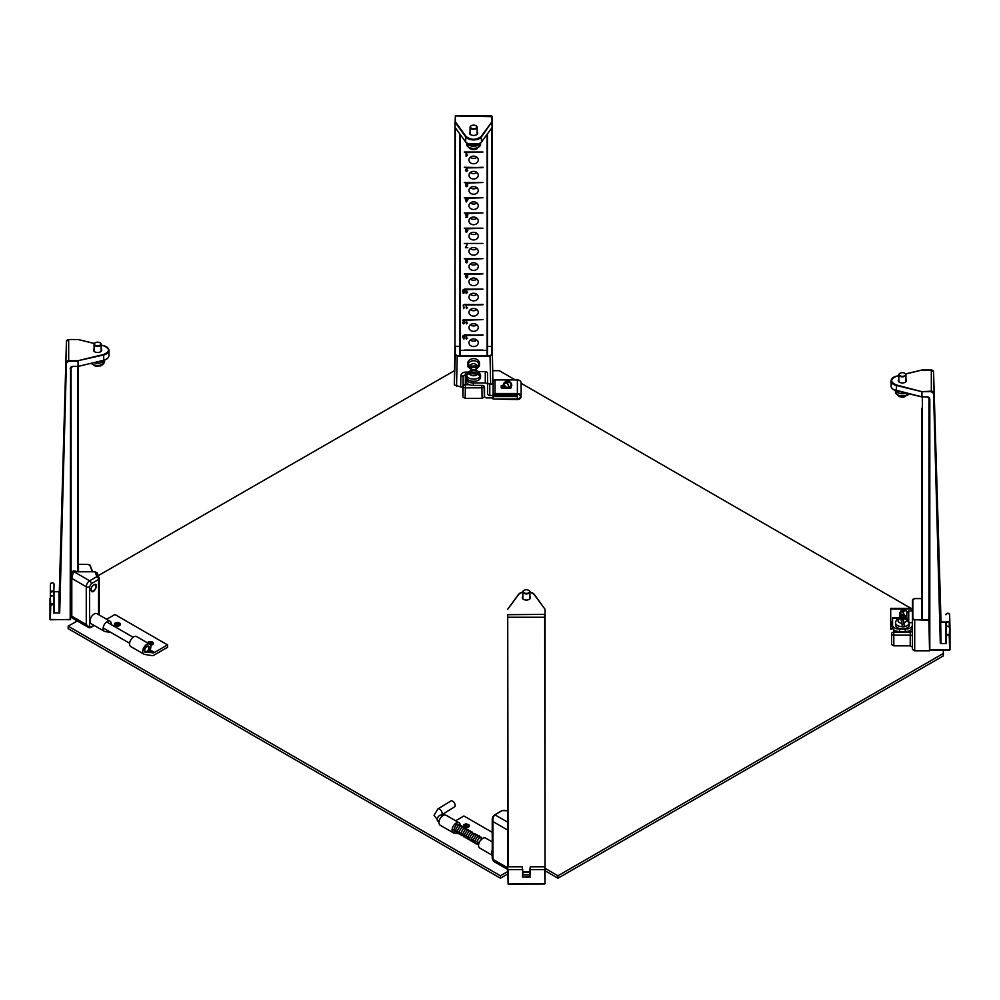 <?xml version="1.0" encoding="UTF-8"?>
<svg xmlns="http://www.w3.org/2000/svg" width="1000" height="1000" viewBox="0 0 1000 1000"><rect width="100%" height="100%" fill="white"/><g stroke="black" fill="none" stroke-linecap="round" stroke-linejoin="round"><path stroke-width="1.5" d="M492.275 124.775L492.275 346.575M492.275 117.062L492.238 127.312M477.163 131.862A4.1 2.375 180 0 1 477.713 133.05A4.1 2.375 180 0 1 473.612 135.425A4.1 2.375 180 0 1 469.513 133.05A4.1 2.375 180 0 1 470.075 131.862M454.988 127.312L455.325 116.35L455.325 121.762L466.05 136.475C471.087 140.275 476.138 140.275 481.188 136.475L491.9 121.762L491.9 115.938L455.325 115.938L492.275 116.65M454.963 124.775L454.963 346.575M479.55 143.637L467.675 143.637M468.95 342.762A4.662 3.812 0 0 1 473.612 338.95A4.662 3.812 0 0 1 478.275 342.762A4.662 3.812 0 0 1 473.612 346.562A4.662 3.812 0 0 1 468.95 342.762M482.938 334.837L466.562 335.45L466.562 338.288L467.475 338.188L466.413 339.1L466.112 335.45L464.288 334.837L482.938 335.238L466.562 335.45M468.95 327.525A4.662 3.812 0 0 1 473.612 323.713A4.662 3.812 0 0 1 478.275 327.525A4.662 3.812 0 0 1 473.612 331.337A4.662 3.812 0 0 1 468.95 327.525M468.95 312.288A4.662 3.812 0 0 1 473.612 308.488A4.662 3.812 0 0 1 478.275 312.288A4.662 3.812 0 0 1 473.612 316.1A4.662 3.812 0 0 1 468.95 312.288M482.938 304.375L466.562 304.975L466.562 307.825L467.475 307.712L466.413 308.637L466.112 304.975L464.288 304.375L482.938 304.762L466.562 304.975M468.95 297.062A4.662 3.812 0 0 1 473.612 293.25A4.662 3.812 0 0 1 478.275 297.062A4.662 3.812 0 0 1 473.612 300.863A4.662 3.812 0 0 1 468.95 297.062M468.95 281.825A4.662 3.812 0 0 1 473.612 278.012A4.662 3.812 0 0 1 478.275 281.825A4.662 3.812 0 0 1 473.612 285.637A4.662 3.812 0 0 1 468.95 281.825M468.95 266.588A4.662 3.812 0 0 1 473.612 262.775A4.662 3.812 0 0 1 478.275 266.588A4.662 3.812 0 0 1 473.612 270.4A4.662 3.812 0 0 1 468.95 266.588M468.95 251.35A4.662 3.812 0 0 1 473.612 247.55A4.662 3.812 0 0 1 478.275 251.35A4.662 3.812 0 0 1 473.612 255.162A4.662 3.812 0 0 1 468.95 251.35M464.288 243.438L482.938 243.438M468.95 236.125A4.662 3.812 0 0 1 473.612 232.312A4.662 3.812 0 0 1 478.275 236.125A4.662 3.812 0 0 1 473.612 239.925A4.662 3.812 0 0 1 468.95 236.125M468.95 220.888A4.662 3.812 0 0 1 473.612 217.075A4.662 3.812 0 0 1 478.275 220.888A4.662 3.812 0 0 1 473.612 224.7A4.662 3.812 0 0 1 468.95 220.888M482.938 212.963L466.838 213.575L467.812 214.575L466.637 213.925L465.85 214.825L467.738 215.35L467.375 217.225L465.55 217.225L467.025 216.8L467.212 215.825L465.375 214.862L466.425 213.575L464.288 212.963L482.938 212.963L466.838 213.575M468.95 205.65A4.662 3.812 0 0 1 473.612 201.85A4.662 3.812 0 0 1 478.275 205.65A4.662 3.812 0 0 1 473.612 209.462A4.662 3.812 0 0 1 468.95 205.65M468.95 190.425A4.662 3.812 0 0 1 473.612 186.612A4.662 3.812 0 0 1 478.275 190.425A4.662 3.812 0 0 1 473.612 194.225A4.662 3.812 0 0 1 468.95 190.425M468.95 175.188A4.662 3.812 0 0 1 473.612 171.375A4.662 3.812 0 0 1 478.275 175.188A4.662 3.812 0 0 1 473.612 178.988A4.662 3.812 0 0 1 468.95 175.188M482.938 167.262L467.863 167.875L465.913 170.525L466.6 171.163L467.775 170.475L466.587 171.525L465.45 170.512L467.238 168.287L464.288 167.262L482.938 167.662L467.863 167.875M468.95 159.95A4.662 3.812 0 0 1 473.612 156.137A4.662 3.812 0 0 1 478.275 159.95A4.662 3.812 0 0 1 473.612 163.762A4.662 3.812 0 0 1 468.95 159.95M462.562 291.537L463.762 289.675L464.963 291.537L463.762 293.4L462.562 291.537M467.275 244.088L465.988 247.262L467.788 247.7L465.412 247.7L467.275 244.088M463.55 308.637L463.263 304.962L463.713 307.825L464.613 307.288L463.55 308.637L463.55 305.4L464.613 304.488M462.562 336.512L463.787 335.375L464.963 336.4L463.8 335.737L463.038 336.5L464.075 337.163L463.2 338.162L463.8 338.738L464.913 338.15L463.8 339.1L462.562 336.512M467.475 292.488L466.112 293.4L466.112 289.75L464.288 289.137L482.938 289.137L466.562 289.75L466.562 292.587L467.475 292.05M467.388 230.675L466.5 231.163L465.412 229.975L466.138 228.812L464.288 228.2L482.938 228.2L467 228.812L467.837 230.5L466.525 232.463L465.475 231.55L467.175 231.7L467.388 229.05M467.475 155.375L466.112 156.3L466.112 152.637L464.288 152.025L482.938 152.025L466.562 152.637L466.562 155.488L467.475 154.938M465.588 185.812L466.188 183.113L464.288 182.5L482.938 182.5L467.1 183.113L467.812 184.062L466.65 183.4L465.887 184.163L466.875 185.212L466.05 185.825L467.762 185.812L466.662 186.762L465.588 185.812M465.412 199.625L465.913 198.337L464.288 197.738L482.938 197.738L466.362 198.337L466.362 199.213L467.962 199.625L466.287 202L465.412 199.213M465.55 261.975L466.138 259.275L464.288 258.663L482.938 258.663L467.075 259.275L467.663 261.988L466.613 262.938L465.55 261.975M467.812 276.938L466.65 278.163L465.4 276.4L466.275 274.513L464.288 273.9L482.938 273.9L467.137 274.513L467.75 275.35L466.7 274.8L465.85 276.212L466.712 275.738L467.812 276.938M464.288 319.6L465.012 320.213L463.05 322.863L463.75 323.5L464.925 322.812L463.725 323.875L462.587 322.863L464.387 320.625L462.587 320.2L464.288 319.6L482.938 319.6L466.562 320.213L466.562 323.062L467.475 322.95L466.413 323.875L466.112 320.213L465.012 320.225M464.288 350.075L482.938 350.075M470.312 340.062A4.662 3.812 180 0 0 476.912 340.062M464.288 334.837L466.112 335.45M470.312 324.837A4.662 3.812 180 0 0 476.912 324.837M470.312 309.6A4.662 3.812 180 0 0 476.912 309.6M464.288 304.375L466.112 304.975M470.312 294.363A4.662 3.812 180 0 0 476.912 294.363M470.312 279.125A4.662 3.812 180 0 0 476.912 279.125M470.312 263.9A4.662 3.812 180 0 0 476.912 263.9M470.312 248.663A4.662 3.812 180 0 0 476.912 248.663M470.312 233.425A4.662 3.812 180 0 0 476.912 233.425M470.312 218.2A4.662 3.812 180 0 0 476.912 218.2M464.288 212.963L466.425 213.575M470.312 202.963A4.662 3.812 180 0 0 476.912 202.963M470.312 187.725A4.662 3.812 180 0 0 476.912 187.725M470.312 172.488A4.662 3.812 180 0 0 476.912 172.488M464.288 167.262L467.863 167.662M470.312 157.262A4.662 3.812 180 0 0 476.912 157.262M465.988 247.262L465.988 246.562M482.938 289.137L466.562 289.75M464.288 289.137L466.112 289.75M482.938 228.2L467 228.812M464.288 228.2L466.138 228.812M482.938 152.025L466.562 152.637M464.288 152.025L466.112 152.637M467.1 183.113L482.938 182.5M464.288 182.5L466.188 183.113M466.287 202L466.362 198.65M464.288 197.738L482.938 197.738M467.075 259.275L482.938 258.663M464.288 258.663L466.138 259.275M464.288 273.9L482.938 273.9M482.938 319.6L466.562 320.213M465.012 320L466.112 320.213M466.112 335.875L466.413 339.1M466.413 335.875L467.475 334.95M466.112 305.4L466.413 308.637M466.413 305.4L467.475 304.488M464.513 336.463L464.513 335.588M466.112 290.175L467.475 289.25M466.413 290.175L466.413 293.4M467 228.588L466.138 228.588M466.112 153.062L467.475 152.15M466.413 153.062L466.413 156.3M467.1 182.887L466.188 182.887M467.075 259.062L466.138 259.062M466.112 320.637L467.475 319.725M466.413 320.637L466.413 323.875M464.5 289.95L463.775 293.038L463.025 289.95M467.312 228.988L466.587 230.775L465.875 228.95M466.087 184.675L466.05 185.825M467.512 199.213L466.362 201.275L466.362 199.213M465.85 274.788L465.9 276.95L466.613 276.137L467.35 276.925L467.35 275.938M463.025 291.537L463.75 289.675M464.5 291.537L463.75 290.038M463.038 336.5L463.038 335.6M465.875 229.95L466.55 228.588M467.312 229.975L466.55 229.1M466.362 199.625L467.512 199.625M467.2 261.288L466.6 262.562L466.012 261.275M467.35 259.413L466.613 261.05L465.863 259.413M467.35 276.925L466.65 278.163M465.9 276.95L466.6 277.8M467.312 275.387L467.312 274.6M465.913 170.525L465.913 169.562M467.238 167.662L467.238 168.287M467.362 184.125L467.362 183.25M466.012 261.988L466.6 261.05M465.863 260.3L466.6 259.062M467.35 260.325L466.6 259.575M465.887 184.163L465.887 183.263M463.2 337.438L463.2 338.162M467.375 217.225L467.375 215.312M465.85 213.812L465.85 214.825M467.337 213.762L467.337 214.625M464.387 320.625L464.387 320M463.05 321.912L463.05 322.863M522.537 874.9L529.875 874.812L530.438 867.55L530.438 869.65L544.675 869.65L545.037 883.688L544.675 614.388L507.725 614.688L507.725 867.763M545.037 872.163L545.037 609.275L533.95 594.263L529.925 591.825M508.1 884L545.037 883.688L508.1 884L507.725 867.138M507.725 617.438L508.1 866.762L522.312 866.762L522.9 874.812M529.925 596.487A4.1 2.375 180 0 1 530.487 597.688A4.1 2.375 180 0 1 526.388 600.05A4.1 2.375 180 0 1 522.288 597.688A4.1 2.375 180 0 1 522.837 596.487M522.837 591.825L518.812 594.263L507.725 609.275M545.037 621.075L545.037 871.9M545.037 614.4L545.037 617.438M545.037 869.438L544.675 866.762L530.462 866.762L530.438 867.55M544.675 884L508.1 884.062L508.1 869.65L522.337 869.65L522.337 867.55M529.875 874.812L530.062 867.75L530.237 874.9M530.237 877.087L522.537 877.087L529.875 876.562L530.062 869.438M59.688 591.888L58.95 591.788L59.688 591.888L58.95 591.788L59.688 591.888L59.325 612.6L66.438 341.362L59.325 591.487L54.062 591.625M101.163 348.938A4.1 2.375 180 0 1 101.713 350.138A4.1 2.375 180 0 1 97.613 352.5A4.1 2.375 180 0 1 93.513 350.138A4.1 2.375 180 0 1 94.062 348.938M59.05 613.112L58.95 591.788L54.062 591.688L53.688 613.013L59.7 612.825L66.438 362.475A2.237 1.825 -0 0 1 68.675 360.688L78.062 360.688L103.537 354.5C110.125 351.587 110.125 348.675 103.537 345.763L101.163 345.188M70.562 367.362L70.562 368.25L70.562 367.362M54.062 612.8L54.062 605.413A1.85 1.512 180 0 0 50.362 605.375L50.375 619.8L70.562 619.425L70.562 368.25L70.188 619.637L50.375 619.637L50.738 605.6C51.737 604.188 52.725 604.2 53.688 605.625L53.688 613.013M54.062 604.438L54.062 597.188L53.688 605.625M50.738 605.6L50.362 597.15C51.388 595.325 52.625 595.337 54.062 597.188C52.862 595.175 51.625 595.163 50.362 597.15L50.362 584.263A1.85 1.512 -0 0 1 54.062 584.3L53.688 596.25M106.3 359.137L103.688 360.2M50.65 596.362L50.362 592.487C51.625 590.438 52.862 590.45 54.062 592.513M50.175 604.375L50.362 597.15M78.138 560.513L78.138 568.1M78.138 552.612L78.138 541.237M78.138 527.6L78.138 541.862M78.138 539.587L78.138 541.125M78.138 523.513L78.138 510.7M78.138 507.013L78.138 508.225M78.138 506.575L78.138 497.612M78.138 491.375L78.138 469.113M78.138 467.137L78.138 463.762M78.138 461.45L78.138 462.175M78.138 460.95L78.138 448.65M78.138 430.85L78.138 446.262M78.138 446.287L78.138 447.638M78.138 447.837L78.138 448.475M78.138 423.413L78.138 419.3M78.138 415.637L78.138 416.825M78.138 408.175L78.138 404.137M78.138 392.938L78.138 403.562M78.138 400.3L78.138 401.587M78.138 390.975L78.138 387.25M78.138 387.875L78.138 375.737M72.8 366.413L70.562 368.25A2.237 1.825 -0 0 1 72.8 366.413L78.15 366.475L78.138 371.112M78.138 523.688L78.138 524.862L78.138 523.688M78.138 415.75L78.138 416.95M78.138 493.325L78.138 494.7M78.138 493.75L78.138 494.963M78.138 510.513L78.138 509.475L78.138 510.513M78.138 507.125L78.138 508.938M78.138 552.875L78.138 553.513M78.138 555.388L78.138 557.525M78.062 366.413L78.138 571.712L73.525 570.837L71.125 572.425L73.45 570.9L78.138 571.875M78.138 525.975L78.138 524.062M78.138 462.75L78.138 461.95M78.138 509.738L78.138 508.5M475.988 125.725A3.55 2.05 180 0 1 476.125 125.8A3.55 2.05 180 0 1 477.163 127.25A3.55 2.05 180 0 1 476.188 128.65A3.55 2.05 180 0 1 472.3 129.15A3.55 2.05 180 0 1 470.075 127.25A3.55 2.05 180 0 1 471.112 125.8A3.55 2.05 180 0 1 471.25 125.725M475.913 128.2A3.175 1.825 180 0 1 471.4 128.25A3.175 1.825 180 0 1 471.375 125.65A3.175 1.825 180 0 1 475.863 125.65A3.175 1.825 180 0 1 475.913 128.2M466.925 143.275A6.963 4.013 0 0 0 471.95 146.075A6.963 4.013 0 0 0 478.663 144.938A6.963 4.013 0 0 0 480.312 143.275M477.688 147.562L479.363 146.625A6.963 4.013 0 0 0 480.575 144.375L479.363 146.412A6.963 4.013 180 0 1 478.663 146.925A6.963 4.013 180 0 1 477.825 147.35L476.138 148.5M528.75 590.35A3.55 2.05 180 0 1 528.888 590.425A3.55 2.05 180 0 1 529.925 591.875A3.55 2.05 180 0 1 527.337 593.85A3.55 2.05 180 0 1 523.35 592.938A3.55 2.05 180 0 1 522.837 591.875A3.55 2.05 180 0 1 523.875 590.425A3.55 2.05 180 0 1 524.012 590.35M523.675 592.525A3.175 1.825 180 0 1 524.138 590.275A3.175 1.825 180 0 1 528.625 590.275A3.175 1.825 180 0 1 528.35 593.013A3.175 1.825 180 0 1 523.675 592.525M99.975 342.8A3.55 2.05 180 0 1 100.125 342.887A3.55 2.05 180 0 1 101.163 344.325A3.55 2.05 180 0 1 100.013 345.838A3.55 2.05 180 0 1 96.188 346.2A3.55 2.05 180 0 1 94.062 344.325A3.55 2.05 180 0 1 95.113 342.887A3.55 2.05 180 0 1 95.25 342.8M99.75 345.375A3.175 1.825 180 0 1 95.325 345.288A3.175 1.825 180 0 1 95.375 342.725A3.175 1.825 180 0 1 99.862 342.725A3.175 1.825 180 0 1 99.75 345.375M93.888 362.65A6.963 4.013 0 0 0 102.312 362.225A6.963 4.013 0 0 0 104.438 360.062M104.575 360.012L104.575 361.45A6.963 4.013 0 0 1 103.075 363.938L101.512 364.812L103.075 363.725A6.963 4.013 180 0 1 102.312 364.2A6.963 4.013 180 0 1 101.425 364.6L99.862 365.688M460.613 350.375L486.613 350.375M487.463 346.325L492.275 346.625L492.925 384.05M491.9 127.825L491.9 354.513L490.037 355.588L457.188 355.588L455.325 354.513L455.325 346.325L459.762 346.325M484.538 387.025L484.325 397.05L482.088 398.338L465.138 398.338L462.9 397.05L462.9 387.562L454.3 384.975L454.95 346.625L454.95 354.812L457.188 355.588M455.325 127.825L454.95 346.625M456.55 386.275L457.188 356.112L490.037 356.112L491.9 354.513M478.713 363.425L478.438 364.75M468.988 365.175L468.525 363.175M465.138 398.338L465.363 387.825A2.237 1.288 -178.8 0 1 463.125 386.5L463.125 377.025L462.9 387.562M484.325 397.05L484.1 386.5A2.237 1.288 178.8 0 1 481.863 387.825L465.363 387.825L465.363 372.1L467.962 372.1M97.362 573.638L94.987 571.788L96.912 576.638A2.338 1.85 -21.7 0 1 99.188 578.237A2.338 1.35 0 0 1 99.25 578.55L99.25 615.025M78.112 571.712L94.987 571.712L97.25 573.062L99.25 578.55A2.338 1.35 0 0 1 98.562 579.5L98.562 614.625M90.838 589.675L91.675 586.862L93.7 584.712C100.562 581.512 92.613 597.325 90.838 589.675M73.45 570.9L71.125 573.337L71.8 578.4L73.45 571.438L89.688 580.812L96.912 576.638A2.338 1.35 60 0 1 98.562 579.5L91.337 583.663L89.562 586.75L89.562 627.55L86.263 624.538L89.562 627.55L94.237 625.487L91.075 627.312A4.85 2.8 120 0 1 89.325 627.762M94.987 571.788L78.075 571.788M89.562 627.55L94.35 625.55M89.562 586.75A2.338 1.35 180 0 1 86.263 586.75L86.263 624.538L71.8 616.188L72.287 618.1L88.575 627.513M71.125 614.325L71.125 577.45M71.125 572.425L71.125 573.337M501.925 810.775L494.963 814.788A4.85 2.8 -60 0 0 493.038 816.587L492.925 821.538L492.238 818.787L494.775 814.775L507.725 822.163M507.725 869.025L507.375 867.663L492.925 859.312L492.925 821.538L507.375 829.887L507.725 828.4M943.325 650.263L943.325 653.462L557.962 875.775L545.037 868.312M492.8 370.688L499.325 370.688L515.312 379.925M521.112 383.275L910.962 608.35M98.263 575.638L454.425 370.688M507.725 871.562L500.438 875.763L68.175 626.188L77.237 620.962M545.037 870.75L557.962 878.213L557.962 875.775M557.962 878.213L943.325 655.9L943.325 653.462M500.438 875.763L500.438 878.2L68.175 628.625L68.175 626.188M500.438 878.2L507.725 874M902.525 617.712A2.5 1.438 180 0 1 901.95 617.425A2.5 1.438 180 0 1 901.375 616.5L901.375 614.837M900.9 614.062L903.575 615.862M905.875 610.262L907.125 611.838L904.188 609.388L905.837 610.35L903.1 611.663L904.65 616.237L900.113 613.387M906.862 615.175L904.125 616.163C903.012 611.175 901.587 610.188 899.837 613.188M905.837 610.35L907.05 611.975M903.1 611.663L900.837 610.862L899.75 613.075L901.375 614.7M904.65 609.525L899.887 612.95M505.275 388.25A2.5 1.438 180 0 1 505.087 387.7L505.087 386.125M510.075 386.838L510.075 387.7A2.5 1.438 180 0 1 509.888 388.25M509.075 387.287L508.35 387.05M507.413 382.95L505.838 382.375L508.175 380.65L506.1 381.062L509.325 381.225L507.413 382.95L509.075 387.212C507.413 382.475 505.538 381.775 503.438 385.125L504.363 385.55M511.45 383.512L509.338 381.213M511.725 384.812L509.15 387.4L511.838 385.163L509.012 380.938L511.637 385.35M505.087 385.913L503.325 384.888L504.062 382.9L503.263 384.988L504.162 385.475M505.838 382.375L504.062 382.9L506.1 381.062M455.613 820.763L463.9 815.987L492.238 832.35M459.05 822.75L445.975 815.2A5.787 3.337 120 0 0 440.188 818.538A5.787 3.337 120 0 0 440.188 825.225L453.275 832.775A5.787 3.337 -60 0 1 453.275 826.1A5.787 3.337 -60 0 1 459.05 822.75A5.787 3.337 -60 0 1 460.213 826.087M492.238 850.175A5.787 3.337 120 0 0 492.238 855.088M462.312 827.3L461.637 826.3C461.287 824.862 459.888 826.287 457.425 830.6L458.55 833.775L459.988 833.988L453.95 833.012A5.787 3.337 -60 0 1 453.275 832.775M492.238 841.912L485.55 838.05A5.787 3.337 120 0 0 479.762 841.388A5.787 3.337 120 0 0 479.762 848.062L492.238 855.275M106.638 619.288L114.925 614.513L167.575 644.912L167.575 647.312L153.9 655.2A4.662 2.688 -60 0 1 152.125 655.612L144.55 654.388A5.787 3.337 120 0 1 143.875 654.137A5.787 3.337 120 0 1 143.875 647.463A5.787 3.337 120 0 1 149.65 644.125A5.787 3.337 120 0 1 148.737 652.125L146.163 651.7A2.85 1.638 -60 0 0 148.488 649.338A2.85 1.638 -60 0 0 148.188 646.663A2.85 1.638 -60 0 0 145.338 648.312A2.85 1.638 -60 0 0 145.338 651.6A2.85 1.638 -60 0 0 145.675 651.712L152.725 652.862L149.525 651.012M110.087 621.275L97 613.725A5.787 3.337 120 0 0 91.225 617.062A5.787 3.337 120 0 0 91.225 623.75L104.3 631.3A5.787 3.337 -60 0 1 104.3 624.612A5.787 3.337 -60 0 1 110.087 621.275A5.787 3.337 -60 0 1 111.237 624.6M167.575 644.912L154.512 652.438A4.662 2.688 -60 0 1 152.725 652.862M111.037 632.525L104.987 631.538A5.787 3.337 -60 0 1 104.3 631.3M149.65 644.125L136.575 636.575A5.787 3.337 120 0 0 130.787 639.913A5.787 3.337 120 0 0 130.787 646.587L143.875 654.137M437.863 808.988A3.487 1.938 -121.6 0 1 439.6 809.163A3.487 1.938 -121.6 0 1 441.925 812.175A3.487 1.938 -121.6 0 1 441.512 814.925L454.538 806.9A3.487 1.938 -121.6 0 0 454.95 804.15A3.487 1.938 -121.6 0 0 452.638 801.137A3.487 1.938 -121.6 0 0 450.887 800.962L437.863 808.988L434.025 815.325L439.038 821.9M144.688 651.862A3.487 2.013 -60 0 1 145.225 647.8A3.487 2.013 -60 0 1 148.5 646.112A3.487 2.013 -60 0 1 148.5 650.138A3.487 2.013 -60 0 1 145.025 652.15A3.487 2.013 -60 0 1 144.688 651.862M457.562 824.75L457.837 824.163C455.637 824.7 455.538 824.9 457.562 824.75L457.837 824.163M468.425 827.087C467.488 827.763 466.1 827.763 464.25 827.075M465.325 825.675L466.238 825.037C467.625 826 467.325 826.213 465.325 825.675M152.425 644.65L150.55 645.163L153.338 643.413A2.988 1.725 180 0 1 150.538 645.138M149.412 642.95L150.775 642.65C151.15 643.888 150.7 643.988 149.412 642.95M119.45 625.612C118.325 626.55 115.438 625.887 115.288 625.612M116.438 623.9L117.8 623.612C118.15 624.85 117.7 624.95 116.438 623.9M493.088 397.912L486.788 397.912A2.237 1.825 0 0 1 484.55 396.075L484.55 387.25A2.237 1.825 180 0 0 482.312 385.412L473.312 385.412L473.312 382.975L485.288 382.975A2.237 1.825 0 0 1 487.537 384.812L487.537 393.638A2.237 1.825 180 0 0 489.775 395.475L493.088 395.475L493.088 396.55L517.35 396.55L517.35 398.988L493.088 398.988L493.088 396.55M510.075 387.275A5.825 3.362 180 0 1 511.05 387.938A5.825 3.362 -0 0 0 510.075 387.275M501.45 387.788A5.825 3.362 180 0 1 505.087 386.463A5.825 3.362 -0 0 0 501.3 387.912M517.388 395.938L517.388 394.113L495 394.113L495 395.938L517.388 395.938L495 396.55A1.863 1.525 180 0 1 493.125 395.025L493.125 381.45A1.863 1.525 180 0 1 495 379.925L495 393.5A1.863 1.525 180 0 0 493.125 395.025M487.537 393.638L487.537 382.225A2.237 1.825 0 0 0 489.775 384.05L493.088 384.05L493.125 382.975M487.537 384.812L487.537 373.387A2.237 1.825 180 0 0 485.288 371.562L478.625 371.562M473.312 382.975A7.088 4.088 180 0 1 466.225 378.888L466.225 381.325A7.088 4.088 -0 0 0 473.312 385.412M466.962 373.837A7.088 4.088 -0 0 0 466.225 375.65L466.225 378.888M504.625 385.788L501.225 386.325M511.138 385.875L511.138 387.713L510.2 388.25L502.163 388.25L501.225 387.713L501.225 385.712L503.325 385.175M495 395.938A1.125 0.912 0 0 1 495 394.113M517.388 394.113A2.988 2.438 0 0 1 517.388 398.988L493.125 398.988L517.388 399.588A3.738 3.05 180 0 0 521.112 396.55A3.738 3.05 180 0 0 517.388 393.5L495 393.5M521.112 396.55L521.112 382.975A3.738 3.05 180 0 0 517.388 379.925L495 379.925M501.225 387.362A5.825 3.362 180 0 1 504.775 385.887M510.188 386.725A5.825 3.362 180 0 1 511.138 387.413M477.962 374.212C474.363 376.5 471.362 376.262 468.963 373.5L477.962 374.212L480.262 376.475A6.963 4.013 -0 0 0 480.575 375.288L480.575 377.275A6.963 4.013 180 0 1 473.612 381.287A6.963 4.013 180 0 1 466.65 377.275L466.65 375.288A6.963 4.013 -0 0 0 466.662 375.387L466.662 375.175A6.963 4.013 -0 0 0 466.65 375.288M467.088 374.125L466.962 374.113A6.963 4.013 -0 0 0 466.725 374.738A6.963 4.013 -0 0 0 466.712 374.775M466.962 374.113L467.788 372.287L471.4 370.337M466.962 373.9L469.263 372.225L478.275 372.938L480.575 374.975L479.825 375.125M468.963 373.5L466.662 375.175A6.963 4.013 180 0 0 472.663 379.062A6.963 4.013 180 0 0 480.262 376.262M475.825 370.337L478.825 371.7L480.575 374.975M469.637 366.225L467.75 365.225A5.875 4.8 180 0 0 467.738 365.575L467.738 363.425A5.875 4.8 0 0 1 473.45 358.625A5.875 4.8 0 0 1 479.487 363.162A5.875 4.8 0 0 1 479.487 363.425L479.487 365.575A5.875 4.8 180 0 0 479.487 365.312A5.875 4.8 180 0 0 479.387 364.712L477.512 365.875L469.637 366.225C472.038 362.837 474.663 362.725 477.512 365.875M467.738 365.575A5.875 4.8 180 0 0 467.837 366.45L479.475 365.925A5.875 4.8 180 0 0 479.487 365.575M477.587 367.088C475.188 370.462 472.562 370.588 469.725 367.438L477.587 367.088L479.475 365.925L474.825 370.613M469.725 367.438L467.85 366.587L472.4 370.613M98.975 361.425A8.075 4.662 0 0 0 102.362 360.6M941.05 643.363L940.675 621.95L941.05 643.363L940.3 643.288L933.562 371.825L940.312 622.35L945.938 622.163L946.312 643.475L940.95 643.587M898.838 379.4A4.1 2.375 0 0 0 898.288 380.6A4.1 2.375 0 0 0 902.387 382.975A4.1 2.375 0 0 0 906.488 380.6A4.1 2.375 0 0 0 905.938 379.4M941.05 622.25L933.562 371.825A2.237 1.825 180 0 0 931.325 370.05L931.325 391.675L921.938 391.675L921.938 396.8L927.2 396.8L929.812 398.925L929.812 650.113L949.625 650.113L949.262 636.062C948.263 634.538 947.275 634.55 946.312 636.087L946.312 643.475M945.938 630.45L945.938 634.9M945.938 622.163L945.938 622.987C947.138 620.925 948.375 620.913 949.638 622.95L950 628.787M949.262 636.062L949.638 627.625C948.375 625.625 947.138 625.638 945.938 627.65L945.938 643.275M929.438 627.362L929.438 621.45L929.438 627.362M929.438 612.125L929.438 606.225L929.438 612.125M929.438 596.888L929.438 590.988L929.438 596.888M929.438 581.663L929.438 575.75L929.438 581.663M929.438 566.425L929.438 560.513L929.438 566.425M929.438 551.188L929.438 545.288L929.438 551.188M929.438 535.95L929.438 530.05L929.438 535.95M929.438 520.725L929.438 514.812L929.438 520.725M929.438 505.487L929.438 499.575L929.438 505.487M929.438 490.25L929.438 484.35L929.438 490.25M929.438 475.012L929.438 469.113L929.438 475.012M929.438 459.787L929.438 453.875L929.438 459.787M929.438 444.55L929.438 438.65L929.438 444.55M929.438 429.312L929.438 423.413L929.438 429.312M929.438 414.087L929.438 408.175L929.438 414.087M929.438 397.825L929.438 646.45M929.812 398.925L929.438 646.25M949.35 626.825L949.262 623.162C948.263 621.613 947.275 621.625 946.312 623.188L945.938 622.987M949.825 634.837L949.262 623.162M921.862 616.675L921.862 603.75M921.862 588.375L921.862 599.637M921.862 583.337L921.862 571.712M921.862 558.062L921.862 569.475M921.862 570.062L921.862 571.587M921.862 497.612L921.862 510.462M921.862 491.425L921.862 479.125M921.862 469.113L921.862 478.938M921.862 476.525L921.862 477.762M921.862 467.137L921.862 464.263M921.862 436.675L921.862 434.613M921.862 432.638L921.862 434M921.862 431.863L921.862 433.775M921.862 423.413L921.862 419.25M921.862 408.175L921.862 619.738M921.862 555.325L921.862 557.975M921.862 600.2L921.862 601.688M921.862 602.975L921.862 601.925L921.862 602.975M921.862 494.075L921.862 493.075M921.862 495.05L921.862 494.237M921.862 491.925L921.862 492.987M921.862 415.763L921.862 416.825M921.862 438.65L921.862 446.2M921.862 540.975L921.862 539.95M921.862 584.75L921.862 587.762M921.862 583.975L921.862 585.85M921.862 556.438L921.862 554.525M921.862 493.625L921.862 491.975M921.862 540.212L921.862 538.975M904.75 373.275A3.55 2.05 180 0 1 904.887 373.35A3.55 2.05 180 0 1 905.938 374.8A3.55 2.05 180 0 1 904.825 376.287A3.55 2.05 180 0 1 900.987 376.675A3.55 2.05 180 0 1 898.838 374.8A3.55 2.05 180 0 1 899.875 373.35A3.55 2.05 180 0 1 899.95 373.312A3.55 2.05 180 0 1 900.025 373.275M904.575 375.825A3.175 1.825 180 0 1 900.113 375.775A3.175 1.825 180 0 1 900.138 373.2A3.175 1.825 180 0 1 904.625 373.2A3.175 1.825 180 0 1 904.575 375.825M906.112 393.125A6.963 4.013 180 0 1 895.562 390.538M906.3 395.025L907.925 394.137A6.963 4.013 0 0 1 906.3 395.025M908.6 393.725A6.963 4.013 0 0 1 907.925 394.35L904.7 396.125M893.8 645.825L893.8 635.15A2.237 1.262 180 0 1 891.562 633.888L891.562 644.538L893.8 645.825L910.225 645.825L912.463 647.113M914.7 650.788L914.7 620.25L912.463 618.962L912.463 649.5L914.7 650.788L929.538 650.788L929.538 650.138M921.862 598.612L914.7 598.612L912.837 599.688L912.837 618.65L914.7 619.738L928.875 619.738L928.875 615.325M908.725 619.825L908.725 610.913L906.862 612.775L906.862 618.65L908.725 619.825L908.725 622.663L912.463 622.663L912.463 600L912.837 618.65M912.463 622.663L912.463 632.163M910.225 645.825L910.225 635.15A2.237 1.262 180 0 1 912.463 636.413L912.463 630.237A2.237 1.825 0 0 1 910.225 632.062L910.225 630.4M891.562 634.75L891.562 633.888A2.237 1.825 180 0 1 893.8 632.062L893.8 635.15L910.225 635.15L910.225 632.062L893.8 632.062L893.8 629.775M912.837 599.688L913.288 598.987M929.538 650.788L928.875 619.738M891.562 629.138L890.713 629.138L891.562 628.55M899.812 615.575A5.825 3.362 180 0 1 901.375 615.262A5.825 3.362 180 0 0 899.812 615.575M912.35 622.663L912.35 625.037A7.088 4.088 180 0 1 905.263 629.125L899.663 629.125A7.088 4.088 180 0 1 892.575 625.037L892.575 617.712L902.738 617.712L906.862 618.763M905.263 629.125L905.263 631.562L899.663 631.562A7.088 4.088 0 0 1 892.575 627.475L892.575 625.037M890.713 628.55L890.713 612.1M891.562 626.112L890.713 626.112M905.263 631.562A7.088 4.088 0 0 0 912.35 627.475M905.125 617.712L905.125 616.125M899.812 613.288L899.812 617.712M912.463 608.35L890.713 608.35L890.713 625.35L891.562 625.35M901.263 614.675A5.825 3.362 0 0 0 899.812 614.963M902.288 626.688A6.963 4.013 180 0 1 895.5 622.675L895.5 624.862A6.963 4.013 -0 0 0 903.413 628.837A6.963 4.013 -0 0 0 909.425 624.862L909.425 622.675A6.963 4.013 180 0 1 904.5 626.512L904.5 626.725A6.963 4.013 180 0 1 903.413 626.862A6.963 4.013 180 0 1 902.288 626.9L901.975 623.5C897.2 622.112 896.787 620.375 900.738 618.3L900.413 618.825M900.888 618.962A6.963 4.013 180 0 1 902.638 618.862L904.5 626.725M907.087 620.375L904.188 623.325L904.5 626.512M904.188 623.325L902.95 618.125L906.862 619.9M900.738 618.3L901.975 623.5M908.725 621L906.862 619.825L908.725 622.663M906.862 619.825L906.862 614.925M897.638 391.062A8.075 4.662 0 0 0 901.025 391.887M466.05 136.475L465.7 136.862A8.588 4.95 0 0 0 473.612 139.9A8.588 4.95 0 0 0 481.525 136.862L491.9 121.762L492.088 127.487M481.35 142.2L492.238 127.263L481.525 141.975L481.188 136.475M454.988 122.15L465.7 136.862L465.7 141.975A8.588 4.95 0 0 0 473.612 145.013A8.588 4.95 0 0 0 481.525 141.975L481.488 142.113C476.238 146.125 470.988 146.125 465.75 142.113L454.988 127.263L454.988 122.15M465.875 142.2L455.15 127.487M487.438 355.588L487.438 133.938L487.463 355.588M460.138 134.425L460.138 355.588M487.088 355.588L487.088 134.425M459.787 133.938L459.787 355.588M462.925 290.05L462.925 293.012M545.037 617.263L507.725 617.263M522.812 871.7L529.963 871.7M529.938 872.212L522.825 872.212M545.037 614.688L545.013 609.15M533.95 594.263L544.85 608.975M534.125 594.263A8.588 4.95 0 0 0 532.325 592.825M520.45 592.825A8.588 4.95 0 0 0 518.65 594.263M507.912 608.975L518.812 594.263M507.762 609.15L518.513 594.35L522.85 591.737M522.537 877.087L522.712 869.438M66.812 362.7L68.675 361.213L68.675 339.575A2.237 1.825 180 0 0 66.438 341.362L59.325 591.487M58.95 612.9L59.7 612.825M68.675 339.575L78.062 339.513L94.35 343.537M68.675 361.213L78.062 361.213L78.062 366.325L72.8 366.325L70.188 368.462M103.537 354.5L103.688 355A8.588 4.95 0 0 0 108.938 350.438A8.588 4.95 0 0 0 106.3 346.863M72.8 366.325L78.062 366.488L78.062 360.688L103.688 355L103.688 360.125A8.588 4.95 0 0 0 108.938 355.55L108.938 350.438C108.737 348.175 106.975 346.6 103.625 345.7L101.163 345.1M108.938 355.55C108.737 357.825 106.975 359.4 103.625 360.288L78.2 366.388M70.188 619.725L50 619.425L50 598.3L50.375 619.725M71.175 615.688L70.188 616.087M50.738 592.7C51.737 591.15 52.725 591.163 53.688 592.725M71.125 615.6L71.05 367.15M77.65 366.488L77.65 571.625M466.65 143.062L466.65 144.375A6.963 4.013 0 0 0 470.525 147.975A6.963 4.013 0 0 0 477.825 147.562M91.4 363.263A6.963 4.013 0 0 0 101.425 364.812M454.3 384.975L455.325 354.513M490.637 384.05L490.037 355.588M492.9 384.05L492.275 346.625M460.662 386.275L460.887 375.7C461.2 373.525 462.7 372.325 465.363 372.1M460.887 375.7A2.237 1.288 -178.8 0 1 463.125 377.025A2.237 1.825 180 0 1 465.363 375.225L466.262 375.225M462.9 397.05L463.125 386.5A2.237 1.825 0 0 1 465.363 384.7L469.325 384.7M482.088 398.338L481.863 385.412M484.325 387.562L484.3 386.413M90.188 565.5L92.675 571.712L90.188 565.5M89.825 565.237L87.925 564.362L89.825 565.237L92.413 571.712M89.425 564.763A2.338 1.35 180 0 1 90.075 565.288M78.138 564.362L87.925 564.362L78.138 564.288M78.513 571.712L78.513 567.1L77.525 566.688M93.513 584.837A3.675 2.112 -60 0 1 95.237 584.688A3.675 2.112 -60 0 1 95.262 588.938A3.675 2.112 -60 0 1 91.575 591.038A3.675 2.112 -60 0 1 90.838 589.462M91.337 583.663A2.338 1.35 -120 0 0 89.688 580.812A4.85 2.8 120 0 0 86.263 586.75L71.8 578.4L71.8 616.188L71.125 615.237L72.287 618.1M504.1 810.325L507.725 810.812M502.188 810.625L504.012 810.325M492.238 858.363A2.338 1.35 0 0 0 492.925 859.312A4.85 2.8 -60 0 0 493.925 861.538L492.238 858.363L492.238 818.787L492.887 816.538L494.775 814.775L502 810.6L507.725 810.738M507.725 867.825L507.725 830.05M903.9 616.15A2.5 1.438 180 0 1 901.388 614.85M508.638 387.212A2.5 1.438 180 0 1 508.325 387.287A2.5 1.438 180 0 1 505.125 386.163M150.113 649.9L154.512 652.438M441.512 814.925L441.425 815.238A3.487 2.013 120 0 0 438.713 816.213A3.487 2.013 120 0 0 437.225 819.762A3.487 2.013 120 0 0 437.95 821.263M469.325 825.775A2.988 1.725 180 0 1 469.325 825.85A2.988 1.725 180 0 1 466.488 827.575A2.988 1.725 180 0 1 463.363 826.012A2.988 1.725 180 0 1 463.35 825.85A2.988 1.725 180 0 1 463.363 825.775M468.425 824.463A2.988 1.725 180 0 1 469.325 825.7A2.988 1.725 180 0 1 466.488 827.425A2.988 1.725 180 0 1 463.363 825.863A2.988 1.725 180 0 1 463.35 825.7A2.988 1.725 180 0 1 464.263 824.463M463.462 825.775C465.05 823.7 466.975 823.6 469.225 825.462C467.625 827.537 465.712 827.65 463.462 825.775M465.65 826.062L466.25 825.163L467.025 826.062M153.338 643.337A2.988 1.725 180 0 1 153.338 643.413L153.338 643.263A2.988 1.725 180 0 1 150.463 644.987M147.45 642.85A2.988 1.725 180 0 1 147.625 642.562A2.988 1.725 180 0 1 148.275 642.025M152.438 642.025A2.988 1.725 180 0 1 153.338 643.263C152.137 641.275 150.238 641.025 147.637 642.525L147.363 643.263M147.513 642.887L152.988 643.875L150.387 644.862M149.662 643.625L150.738 642.775L151.037 643.625M120.35 624.3A2.988 1.725 180 0 1 120.35 624.375A2.988 1.725 180 0 1 117.375 626.1A2.988 1.725 180 0 1 114.388 624.375A2.988 1.725 180 0 1 114.388 624.3M119.45 622.987A2.988 1.725 180 0 1 120.35 624.225A2.988 1.725 180 0 1 117.375 625.95A2.988 1.725 180 0 1 114.388 624.225A2.988 1.725 180 0 1 114.663 623.5A2.988 1.725 180 0 1 115.288 622.987M114.75 623.45C117.938 622.112 119.688 622.587 120 624.85C116.8 626.175 115.05 625.712 114.75 623.45M116.675 624.587L117.762 623.737L118.062 624.587M489.775 384.05L489.775 395.475M485.288 371.562L485.288 382.975M517.388 398.988L517.388 396.55M517.388 393.5L517.388 379.925M469.263 372.225C472.863 369.938 475.863 370.175 478.275 372.938M467.75 365.225A5.875 4.8 0 0 1 473.288 360.788A5.875 4.8 0 0 1 479.387 364.712M893.7 377.325A8.588 4.95 0 0 0 891.062 380.9A8.588 4.95 0 0 0 896.312 385.475L921.8 391.662L931.325 391.163A2.237 1.825 0 0 1 933.562 392.938L940.3 643.288M896.312 376.337L896.375 376.175C893.025 377.062 891.263 378.638 891.062 380.9L891.062 386.025A8.588 4.95 0 0 0 896.312 390.588L921.8 396.775L921.938 391.675L896.462 384.975C890.125 382.062 890.125 379.15 896.462 376.238L898.838 375.65M905.65 374L921.938 370.05L931.325 370.05M931.325 391.675L933.188 393.162M945.938 614.763A1.85 1.512 0 0 1 949.638 614.738C948.375 612.737 947.15 612.75 945.938 614.763M898.838 375.575L896.462 376.238M927.2 396.8L921.85 396.938L896.375 390.75L896.462 384.975M929.513 650.025L949.625 650.263L949.638 635.85A1.85 1.512 180 0 0 945.938 635.875L946.312 636.087M927.2 396.95L927.2 396.887A2.237 1.825 0 0 1 929.438 398.713L927.2 396.95M921.938 396.887L927.2 396.887M946.312 626.712L946.312 623.188M893.7 389.6L921.8 396.85M949.625 650.2L950 628.775L950 649.887L929.438 649.887M928.95 623.188L928.95 398.85M928.95 408.175L928.95 414.087M928.95 423.413L928.95 429.312M928.95 438.65L928.95 444.55M928.95 453.875L928.95 459.787M928.95 469.113L928.95 475.012M928.95 484.35L928.95 490.25M928.95 499.575L928.95 505.487M928.95 514.812L928.95 520.725M928.95 530.05L928.95 535.95M928.95 545.288L928.95 551.188M928.95 560.513L928.95 566.425M928.95 575.75L928.95 581.663M928.95 590.988L928.95 596.888M891.062 386.025C891.263 388.288 893.025 389.862 896.375 390.75L896.462 390.7M922.35 396.95L922.35 619.738M905.738 396.312C901.325 398.325 897.887 396.863 895.425 391.925A6.963 4.013 0 0 0 899.137 395.475A6.963 4.013 0 0 0 906.3 395.238M914.7 619.738L928.888 620.25M892.575 622.837A2.237 1.825 180 0 0 891.562 624.362L892.575 622.5M892.575 618.125L899.55 618.125M900.688 618.125L902.65 618.125M905.375 618.125L906.862 618.125M899.663 631.562L899.663 629.125M890.713 609.038L912.463 609.038M892.575 621.962L890.713 621.962M459.762 133.912L459.762 355.588M545.037 609.275L534.25 594.35L529.925 591.737M522.9 874.75L529.875 874.75M66.438 341.362L68.675 339.513L78.15 339.513L94.4 343.462M50.362 584.263C51.625 582.275 52.85 582.288 54.062 584.3M470.075 127.25L470.075 134.25M477.163 127.25L477.163 134.25M480.575 143.062L480.575 144.375M477.25 148.65C472.675 150.787 469.137 149.362 466.65 144.375M522.837 591.875L522.837 598.875M529.925 591.875L529.925 598.875M94.062 344.325L94.062 351.325M101.163 344.325L101.163 351.325M100.862 365.887L95.3 366.163L91.137 363.325M104.575 361.45L102.7 364.913M91.575 591.038C90.375 589.338 91.062 587.288 93.612 584.9L95.237 584.688M507.725 869.5L493.925 861.538M901.375 616.15L899.975 617.712M903.162 615.775L904.575 616.388L906.862 615.288M903.675 609.5L900.85 610.85M505.087 387.35L504.275 388.25M452.113 829.45L478.6 844.737M441.425 815.238L442.512 815.863M455.6 823.413L456.95 824.2M457.837 824.712L482.088 838.713M133.112 637.238L106.625 621.938M129.637 643.263L103.138 627.975M478.65 844.4L478.688 842.45L482.512 838.413M478.562 845.188L476.925 841.388C479.387 837.463 480.788 836.188 481.1 837.537L481.737 838.512M477.638 844.188L476.175 843.95C471.987 841.312 480.312 833.525 479.3 836.5M474.45 842.938L473.387 839.4C475.887 835.413 477.262 834.112 477.537 835.487L478.212 836.475M474.125 842.15L472.65 841.9L471.625 838.325C474.1 834.4 475.487 833.125 475.8 834.475L476.438 835.45M472.35 841.125L470.875 840.888C468.837 838.787 469.575 836.263 473.075 833.312L474.012 833.438M469.15 839.887L468.088 836.338C470.6 832.362 471.975 831.05 472.238 832.425L472.912 833.413M468.825 839.1L467.362 838.85L466.325 835.275C468.8 831.35 470.188 830.062 470.5 831.425L471.15 832.4M467.05 838.075L465.575 837.825L464.562 834.262C467.05 830.325 468.438 829.038 468.725 830.387L469.375 831.375M465.288 837.05L463.85 836.825L462.688 833.975C465.138 829.375 466.55 827.837 466.938 829.362M462.062 835.788L460.925 832.95C463.325 828.375 464.75 826.838 465.2 828.363L465.85 829.338M461.75 835.013L460.275 834.762L459.263 831.213C461.737 827.275 463.125 825.975 463.425 827.325L464.075 828.312M458.237 832.975L456.775 832.738L455.662 829.575C458.075 825.288 459.487 823.863 459.9 825.3M454.975 831.7C453.188 831.737 453.6 829.362 456.2 824.562M469.325 825.85C467.713 828.162 465.725 828.162 463.35 825.85L463.35 825.7C464.975 823.375 466.962 823.375 469.325 825.7L469.325 825.85M467.275 825.7L465.412 825.7M151.287 643.263L149.425 643.263M120.35 624.375C118.362 626.638 116.375 626.638 114.388 624.375L114.675 623.462C117.275 621.987 119.162 622.238 120.35 624.225L120.35 624.375M118.3 624.225L116.438 624.225M940.675 621.95L945.938 622.087M933.562 371.825L931.325 369.975L921.938 369.975L905.6 373.938M950 628.775L949.638 614.725M949.638 627.625C948.162 625.712 946.938 625.725 945.938 627.65M905.938 381.8L905.938 374.8M898.838 381.8L898.838 374.8M895.425 391.925L895.425 390.487M907.55 395.325L908.863 393.787M921.862 598.538L914.7 598.538L912.463 600M906.862 617.712L903.1 617.712M900.537 617.875C897.85 618.125 896.162 619.725 895.5 622.675M908.725 610.913L912.463 610.913"/></g></svg>
